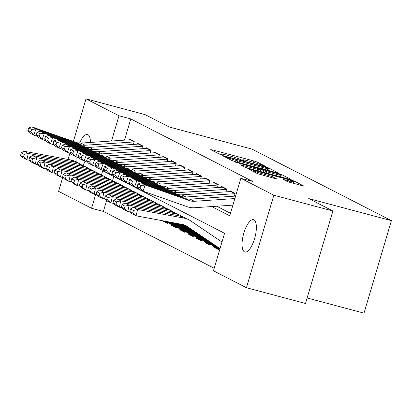 <?xml version="1.0" encoding="UTF-8"?>
<svg xmlns="http://www.w3.org/2000/svg" width="412" height="412" viewBox="0 0 412 412"><rect width="100%" height="100%" fill="white"/><g stroke="black" fill="none" stroke-linecap="round" stroke-linejoin="round"><path stroke-width="0.62" d="M264.803 166.376L265.848 166.515L257.083 162.019L253.936 160.979L212.206 149.839L210.712 149.644L219.478 154.139L222.82 155.082L221.589 154.423A8.209 0.587 16.5 0 1 221.136 154.073A8.209 0.587 16.5 0 1 226.368 155.051L229.845 155.978A8.209 0.587 16.5 0 1 239.902 159.31L243.24 160.623L244.383 160.84L243.152 160.18A8.209 0.587 16.5 0 1 242.694 159.825A8.209 0.587 16.5 0 1 247.931 160.804L251.408 161.731A8.209 0.587 16.5 0 1 261.466 165.068L264.803 166.376M244.476 251.866A16.732 5.928 104.9 0 1 243.657 233.717A16.732 5.928 104.9 0 1 253.529 219.699A16.732 5.928 104.9 0 1 253.957 219.864A16.732 5.928 104.9 0 1 254.77 238.012A16.732 5.928 104.9 0 1 244.898 252.031A16.732 5.928 104.9 0 1 244.476 251.866M76.225 161.993A16.732 5.928 104.9 0 1 76.153 156.812M79.588 143.103A16.732 5.928 104.9 0 1 87.54 134.539A16.732 5.928 104.9 0 1 87.962 134.703A16.732 5.928 104.9 0 1 90.393 142.444M287.633 181.718L304.123 186.188L294.245 181.084L291.104 180.044L247.736 168.601L257.608 173.704L274.897 178.52L276.39 178.715L272.224 176.578L262.068 173.663A6.865 0.489 16.5 0 1 253.277 170.583A6.865 0.489 16.5 0 1 257.654 171.402L285.13 178.731A6.865 0.489 16.5 0 1 293.916 181.816A6.865 0.489 16.5 0 1 289.543 180.997L283.327 179.467L287.633 181.718M73.377 141.45L86 98.849L145.05 114.608L169.214 127.004L251.881 149.072L391.4 220.647L308.727 198.584L332.891 210.98L273.841 195.216L246.443 287.72L213.452 270.797L224.561 233.295L102.691 170.774L101.46 174.94M86 98.849L118.986 115.772L111.508 141.022M211.742 206.561L229.747 215.795L240.855 178.293L252.664 181.445L130.795 118.924L118.986 115.772M240.855 178.293L273.841 195.216M276.828 172.721L278.321 172.916L268.588 167.921L265.446 166.881L222.078 155.437L231.956 160.541L235.097 161.581L276.828 172.721M281.417 174.503L291.15 179.498L289.657 179.302L247.926 168.163L244.785 167.123L240.474 164.872L259.035 169.698L260.672 170.002L257.763 168.477L234.701 161.921L278.275 173.462L281.417 174.503L280.706 176.913M218.777 248.451L218.442 249.574L213.401 246.984L215.646 247.586M210.372 244.141L210.038 245.258L204.996 242.673L207.241 243.271M201.968 239.83L201.638 240.948L196.591 238.363L198.836 238.96M193.563 235.52L193.233 236.637L188.186 234.052L190.432 234.649M185.158 231.204L184.828 232.327L179.781 229.736L182.027 230.339M176.753 226.894L176.424 228.011L171.377 225.426L173.622 226.023M168.348 222.583L168.019 223.701L162.972 221.115L165.217 221.713M133.411 144.421L134.25 141.579L129.208 138.988L128.956 139.843M141.816 148.732L142.655 145.889L137.613 143.304L137.361 144.154M150.22 153.048L151.06 150.2L146.018 147.614L145.766 148.469M158.625 157.358L159.465 154.51L154.423 151.925L154.17 152.78M167.03 161.669L167.869 158.826L162.828 156.236L162.575 157.09M175.435 165.979L176.274 163.137L171.232 160.551L170.98 161.401M183.84 170.295L184.679 167.447L179.637 164.862L179.385 165.717M192.239 174.606L193.084 171.763L188.042 169.172L187.79 170.027M200.644 178.916L201.489 176.073L196.447 173.483L196.194 174.338M209.049 183.227L209.893 180.384L204.852 177.799L204.599 178.648M217.454 187.542L218.298 184.694L213.256 182.109L213.004 182.964M225.858 191.853L226.703 189.01L221.661 186.42L221.409 187.275M234.263 196.163L235.108 193.321L230.066 190.73L229.814 191.585M130.795 118.924L124.512 140.142M216.748 206.221L230.493 213.272M106.6 200.608L103.397 211.428L214.199 268.274M113.758 176.449L112.522 180.616M162.972 221.115L163.054 220.837M171.377 225.426L171.572 224.767M179.781 229.736L179.977 229.077M188.186 234.052L188.382 233.388M196.591 238.363L196.787 237.698M204.996 242.673L205.191 242.014M213.401 246.984L213.596 246.325M307.125 297.974L363.997 313.151L391.4 220.647M103.397 211.428L91.582 208.276L58.597 191.353L62.717 177.433M68.047 159.449L69.88 153.254M332.891 210.98L305.493 303.484L246.443 287.72M85.341 161.401A16.732 5.928 104.9 0 1 82.534 165.289M95.651 194.552L91.582 208.276M266.25 167.519L227.419 157.013L226.276 156.802L227.568 157.492A8.209 0.587 16.5 0 0 237.626 160.824L262.665 167.509A8.209 0.587 16.5 0 0 267.903 168.487A8.209 0.587 16.5 0 0 267.445 168.137L266.25 167.519M276.596 174.384A6.865 0.489 16.5 0 0 280.974 175.203A6.865 0.489 16.5 0 0 272.183 172.118L260.868 169.229L263.773 170.759L266.919 171.799L276.596 174.384L276.205 175.713M21.167 152.914L20.6 155.453L23.541 156.962L24.112 154.423L21.167 152.914L24.097 151.271L70.627 159.928A19.606 18.282 -62.8 0 1 75.314 161.53L79.516 163.682A19.606 18.282 -62.8 0 1 81.288 164.733L81.55 164.913M24.097 151.271L28.299 153.424L74.83 162.086A19.606 18.282 -62.8 0 1 79.516 163.682M24.112 154.423L28.299 153.424L26.878 159.774L22.675 157.616L20.6 155.453M29.479 160.258L26.878 159.774L23.541 156.962M134.147 141.934L85.109 145.24A13.071 12.19 -62.8 0 1 80.464 144.617L35.999 128.992L33.722 135.11L37.348 136.382M130.692 139.75A9.152 8.534 117.2 0 0 130.037 139.771L80.906 143.088A13.071 12.19 -62.8 0 1 76.261 142.459L31.796 126.834L35.999 128.992L31.693 129.45L28.747 127.941L27.841 130.393L30.782 131.902L31.693 129.45M30.782 131.902L33.722 135.11L29.52 132.958L27.841 130.393M31.796 126.834L28.747 127.941M29.571 157.224L29.005 159.763L31.945 161.272L32.512 158.733L29.571 157.224L32.502 155.582L79.032 164.244A19.606 18.282 -62.8 0 1 83.718 165.84L87.921 167.998A19.606 18.282 -62.8 0 1 89.692 169.044L89.955 169.224M32.502 155.582L36.704 157.739L83.234 166.397A19.606 18.282 -62.8 0 1 87.921 167.998M32.512 158.733L36.704 157.739L35.283 164.084L31.08 161.931L29.005 159.763M37.878 164.568L35.283 164.084L31.945 161.272M37.976 161.54L37.41 164.079L40.35 165.588L40.917 163.049L37.976 161.54L40.906 159.892L87.437 168.554A19.606 18.282 -62.8 0 1 92.123 170.151L96.326 172.309A19.606 18.282 -62.8 0 1 98.097 173.359L98.36 173.534M40.906 159.892L45.109 162.05L91.639 170.712A19.606 18.282 -62.8 0 1 96.326 172.309M40.917 163.049L45.109 162.05L43.687 168.395L39.485 166.242L37.41 164.079M46.283 168.879L43.687 168.395L40.35 165.588M46.381 165.851L45.814 168.39L48.755 169.898L49.322 167.36L46.381 165.851L49.311 164.208L95.841 172.865A19.606 18.282 -62.8 0 1 100.528 174.467L104.73 176.619A19.606 18.282 -62.8 0 1 106.502 177.67L106.765 177.85M49.311 164.208L53.514 166.36L100.044 175.023A19.606 18.282 -62.8 0 1 104.73 176.619M49.322 167.36L53.514 166.36L52.092 172.71L47.89 170.553L45.814 168.39M54.688 173.195L52.092 172.71L48.755 169.898M54.786 170.161L54.219 172.7L57.16 174.209L57.726 171.67L54.786 170.161L57.716 168.518L104.246 177.175A19.606 18.282 -62.8 0 1 108.933 178.777L113.135 180.93A19.606 18.282 -62.8 0 1 114.907 181.98L115.169 182.161M57.716 168.518L61.918 170.671L108.449 179.333A19.606 18.282 -62.8 0 1 113.135 180.93M57.726 171.67L61.918 170.671L60.497 177.021L56.295 174.863L54.219 172.7M63.093 177.505L60.497 177.021L57.16 174.209M142.552 146.245L93.514 149.556A13.071 12.19 -62.8 0 1 88.868 148.928L44.403 133.303L42.127 139.421L45.753 140.698M139.096 144.066A9.152 8.534 117.2 0 0 138.442 144.082L89.311 147.398A13.071 12.19 -62.8 0 1 84.666 146.775L40.201 131.145L44.403 133.303L40.098 133.761L37.152 132.252L36.246 134.703L39.186 136.212L40.098 133.761M39.186 136.212L42.127 139.421L37.925 137.268L36.246 134.703M40.201 131.145L37.152 132.252M150.957 150.555L101.919 153.867A13.071 12.19 -62.8 0 1 97.273 153.243L52.803 137.613L50.532 143.737L54.157 145.009M147.501 148.377A9.152 8.534 117.2 0 0 146.847 148.392L97.716 151.709A13.071 12.19 -62.8 0 1 93.071 151.086L48.601 135.46L52.803 137.613L48.498 138.077L45.557 136.568L44.651 139.014L47.591 140.523L48.498 138.077M47.591 140.523L50.532 143.737L46.329 141.579L44.651 139.014M48.601 135.46L45.557 136.568M159.362 154.871L110.323 158.177A13.071 12.19 -62.8 0 1 105.678 157.554L61.208 141.924L58.937 148.047L62.562 149.319M155.906 152.687A9.152 8.534 117.2 0 0 155.252 152.708L106.121 156.019A13.071 12.19 -62.8 0 1 101.476 155.396L57.005 139.771L61.208 141.924L56.902 142.387L53.962 140.878L53.055 143.325L55.996 144.833L56.902 142.387M55.996 144.833L58.937 148.047L54.734 145.889L53.055 143.325M57.005 139.771L53.962 140.878M167.766 159.181L118.728 162.488A13.071 12.19 -62.8 0 1 114.083 161.865L69.613 146.239L67.341 152.358L70.967 153.63M164.311 156.998A9.152 8.534 117.2 0 0 163.657 157.018L114.526 160.335A13.071 12.19 -62.8 0 1 109.88 159.707L65.41 144.082L69.613 146.239L65.307 146.698L62.367 145.189L61.46 147.64L64.401 149.149L65.307 146.698M64.401 149.149L67.341 152.358L63.139 150.205L61.46 147.64M65.41 144.082L62.367 145.189M63.191 174.472L62.624 177.011L65.565 178.52L66.131 175.981L63.191 174.472L66.121 172.829L112.651 181.491A19.606 18.282 -62.8 0 1 117.338 183.088L121.54 185.245A19.606 18.282 -62.8 0 1 123.312 186.291L123.574 186.471M66.121 172.829L70.323 174.987L116.854 183.644A19.606 18.282 -62.8 0 1 121.54 185.245M66.131 175.981L70.323 174.987L68.902 181.332L64.699 179.179L62.624 177.011M71.497 181.816L68.902 181.332L65.565 178.52M176.171 163.492L127.128 166.803A13.071 12.19 -62.8 0 1 122.488 166.175L78.017 150.55L75.746 156.668L79.372 157.945M172.716 161.313A9.152 8.534 117.2 0 0 172.062 161.329L122.925 164.645A13.071 12.19 -62.8 0 1 118.285 164.022L73.815 148.392L78.017 150.55L73.712 151.008L70.771 149.499L69.865 151.951L72.806 153.46L73.712 151.008M72.806 153.46L75.746 156.668L71.544 154.515L69.865 151.951M73.815 148.392L70.771 149.499M168.158 223.222L164.882 221.538A9.152 8.534 -62.8 0 1 164.053 221.048L163.997 221.012M71.595 178.787L71.029 181.326L73.969 182.835L74.536 180.296L71.595 178.787L74.526 177.139L121.056 185.802A19.606 18.282 -62.8 0 1 125.742 187.398L129.945 189.556A19.606 18.282 -62.8 0 1 131.716 190.607L131.979 190.782M74.526 177.139L78.728 179.297L125.258 187.96A19.606 18.282 -62.8 0 1 129.945 189.556M74.536 180.296L78.728 179.297L77.307 185.642L73.104 183.489L71.029 181.326M79.902 186.126L77.307 185.642L73.969 182.835M168.178 223.155L165.397 221.275M184.576 167.802L135.533 171.114A13.071 12.19 -62.8 0 1 130.892 170.491L86.422 154.861L84.151 160.984L87.777 162.256M181.12 165.624A9.152 8.534 117.2 0 0 180.466 165.639L131.33 168.956A13.071 12.19 -62.8 0 1 126.69 168.333L82.22 152.708L86.422 154.861L82.117 155.324L79.176 153.815L78.27 156.261L81.21 157.77L82.117 155.324M81.21 157.77L84.151 160.984L79.949 158.826L78.27 156.261M82.22 152.708L79.176 153.815M176.563 227.532L173.287 225.853A9.152 8.534 -62.8 0 1 172.458 225.364L166.798 221.532M80 183.098L79.434 185.637L82.374 187.146L82.941 184.607L80 183.098L82.93 181.455L129.461 190.112A19.606 18.282 -62.8 0 1 134.147 191.714L138.35 193.867A19.606 18.282 -62.8 0 1 140.121 194.917L140.384 195.097M82.93 181.455L87.133 183.608L133.663 192.27A19.606 18.282 -62.8 0 1 138.35 193.867M82.941 184.607L87.133 183.608L85.711 189.958L81.509 187.8L79.434 185.637M88.307 190.442L85.711 189.958L82.374 187.146M176.583 227.465L168.199 221.795M192.981 172.118L143.937 175.424A13.071 12.19 -62.8 0 1 139.297 174.801L94.827 159.176L92.556 165.294L96.181 166.566M189.525 169.935A9.152 8.534 117.2 0 0 188.871 169.955L139.735 173.267A13.071 12.19 -62.8 0 1 135.095 172.643L90.625 157.018L94.827 159.176L90.522 159.635L87.581 158.126L86.675 160.572L89.615 162.081L90.522 159.635M89.615 162.081L92.556 165.294L88.353 163.137L86.675 160.572M90.625 157.018L87.581 158.126M184.967 231.848L181.692 230.164A9.152 8.534 -62.8 0 1 180.863 229.675L169.6 222.058M88.405 187.409L87.838 189.947L90.779 191.456L91.346 188.917L88.405 187.409L91.335 185.766L137.865 194.423A19.606 18.282 -62.8 0 1 142.552 196.024L146.754 198.177A19.606 18.282 -62.8 0 1 148.526 199.228L148.789 199.408M91.335 185.766L95.538 187.918L142.068 196.581A19.606 18.282 -62.8 0 1 146.754 198.177M91.346 188.917L95.538 187.918L94.116 194.268L89.914 192.11L87.838 189.947M96.712 194.752L94.116 194.268L90.779 191.456M184.988 231.776L171.001 222.315M201.386 176.429L152.342 179.735A13.071 12.19 -62.8 0 1 147.702 179.112L103.232 163.487L100.961 169.605L104.586 170.877M197.93 174.245A9.152 8.534 117.2 0 0 197.276 174.266L148.14 177.582A13.071 12.19 -62.8 0 1 143.5 176.959L99.029 161.329L103.232 163.487L98.926 163.945L95.986 162.436L95.079 164.888L98.02 166.397L98.926 163.945M98.02 166.397L100.961 169.605L96.758 167.452L95.079 164.888M99.029 161.329L95.986 162.436M193.372 236.158L190.097 234.474A9.152 8.534 -62.8 0 1 189.268 233.985L172.401 222.578M96.81 191.719L96.243 194.258L99.184 195.767L99.75 193.228L96.81 191.719L99.74 190.076L146.27 198.738A19.606 18.282 -62.8 0 1 150.957 200.335L155.159 202.493A19.606 18.282 -62.8 0 1 156.931 203.538L157.193 203.719M99.74 190.076L103.942 192.234L150.473 200.891A19.606 18.282 -62.8 0 1 155.159 202.493M99.75 193.228L103.942 192.234L102.521 198.579L98.319 196.426L96.243 194.258M105.117 199.063L102.521 198.579L99.184 195.767M189.268 233.985L193.388 236.102L173.802 222.84M201.777 240.469L198.502 238.785A9.152 8.534 -62.8 0 1 197.672 238.296L175.203 223.098M105.215 196.035L104.648 198.574L107.589 200.083L108.155 197.544L105.215 196.035L108.145 194.387L154.675 203.049A19.606 18.282 -62.8 0 1 159.362 204.646L163.564 206.803A19.606 18.282 -62.8 0 1 165.336 207.854L165.598 208.029M108.145 194.387L112.347 196.545L158.877 205.207A19.606 18.282 -62.8 0 1 163.564 206.803M108.155 197.544L112.347 196.545L110.926 202.895L106.723 200.737L104.648 198.574M113.521 203.374L110.926 202.895L107.589 200.083M197.672 238.296L201.792 240.412L176.604 223.361M210.182 244.78L206.901 243.101A9.152 8.534 -62.8 0 1 206.077 242.611L178.005 223.618M113.619 200.345L113.053 202.884L115.993 204.393L116.56 201.854L113.619 200.345L116.55 198.702L163.075 207.36A19.606 18.282 -62.8 0 1 167.766 208.961L171.969 211.114A19.606 18.282 -62.8 0 1 173.74 212.165L174.003 212.345M116.55 198.702L120.752 200.855L167.277 209.517A19.606 18.282 -62.8 0 1 171.969 211.114M116.56 201.854L120.752 200.855L119.331 207.205L115.128 205.047L113.053 202.884M121.926 207.689L119.331 207.205L115.993 204.393M210.202 244.713L179.405 223.881M218.587 249.095L215.306 247.411A9.152 8.534 -62.8 0 1 214.482 246.922L180.806 224.143M122.024 204.656L121.458 207.195L124.398 208.704L124.965 206.165L122.024 204.656L124.954 203.013L171.48 211.675A19.606 18.282 -62.8 0 1 176.171 213.272L180.374 215.43A19.606 18.282 -62.8 0 1 182.145 216.475L182.408 216.655M124.954 203.013L129.157 205.166L175.682 213.828A19.606 18.282 -62.8 0 1 180.374 215.43M124.965 206.165L129.157 205.166L127.735 211.516L123.533 209.358L121.458 207.195M130.331 212L127.735 211.516L124.398 208.704M218.607 249.023L182.207 224.401M219.853 249.183L183.716 224.736M130.429 208.966L129.862 211.505L132.803 213.019L133.37 210.475L130.429 208.966L133.354 207.324L179.884 215.986A19.606 18.282 -62.8 0 1 184.576 217.582L188.778 219.74A19.606 18.282 -62.8 0 1 190.55 220.786L221.97 242.045M133.354 207.324L137.557 209.481L184.087 218.139A19.606 18.282 -62.8 0 1 188.778 219.74M133.37 210.475L137.557 209.481L136.14 215.826L131.938 213.673L129.862 211.505M220.023 248.611L186.976 226.255A13.071 12.19 117.2 0 0 185.791 225.555A13.071 12.19 117.2 0 0 182.671 224.488L136.14 215.826L132.803 213.019M209.79 180.739L160.747 184.051A13.071 12.19 -62.8 0 1 156.107 183.422L111.637 167.797L109.365 173.916L112.991 175.193M206.335 178.561A9.152 8.534 117.2 0 0 205.681 178.576L156.545 181.893A13.071 12.19 -62.8 0 1 151.904 181.27L107.434 165.639L111.637 167.797L107.331 168.261L104.391 166.747L103.484 169.198L106.425 170.707L107.331 168.261M106.425 170.707L109.365 173.916L105.163 171.763L103.484 169.198M107.434 165.639L104.391 166.747M218.195 185.05L169.152 188.361A13.071 12.19 -62.8 0 1 164.512 187.738L120.041 172.108L117.77 178.231L121.396 179.503M214.74 182.871A9.152 8.534 117.2 0 0 214.085 182.887L164.949 186.203A13.071 12.19 -62.8 0 1 160.309 185.58L115.839 169.955L120.041 172.108L115.736 172.571L112.795 171.062L111.889 173.509L114.83 175.018L115.736 172.571M114.83 175.018L117.77 178.231L113.568 176.073L111.889 173.509M115.839 169.955L112.795 171.062M226.6 189.365L177.557 192.672A13.071 12.19 -62.8 0 1 172.911 192.049L128.446 176.424L126.175 182.542L129.801 183.814M223.144 187.182A9.152 8.534 117.2 0 0 222.49 187.203L173.354 190.514A13.071 12.19 -62.8 0 1 168.709 189.891L124.244 174.266L128.446 176.424L124.141 176.882L121.2 175.373L120.294 177.819L123.234 179.328L124.141 176.882M123.234 179.328L126.175 182.542L121.973 180.384L120.294 177.819M124.244 174.266L121.2 175.373M235.005 193.676L185.961 196.982A13.071 12.19 -62.8 0 1 181.316 196.359L136.851 180.734L134.58 186.852L138.205 188.13M231.549 191.492A9.152 8.534 117.2 0 0 230.895 191.513L181.759 194.83A13.071 12.19 -62.8 0 1 177.114 194.207L132.649 178.576L136.851 180.734L132.546 181.192L129.605 179.683L128.698 182.135L131.639 183.644L132.546 181.192M131.639 183.644L134.58 186.852L130.377 184.7L128.698 182.135M132.649 178.576L129.605 179.683M234.85 198.563L194.366 201.298A13.071 12.19 -62.8 0 1 189.721 200.67L145.256 185.045L142.985 191.163L187.45 206.793A19.606 18.282 117.2 0 0 194.418 207.73L232.904 205.13M235.587 196.076L190.164 199.14A13.071 12.19 -62.8 0 1 185.518 198.517L141.053 182.887L145.256 185.045L140.95 185.508L138.01 183.999L137.098 186.445L140.044 187.954L140.95 185.508M140.044 187.954L142.985 191.163L138.782 189.01L137.098 186.445M141.053 182.887L138.01 183.999M243.034 160.567L243.152 160.18M221.471 154.814L221.589 154.423M212.056 150.334L212.206 149.839M253.54 162.328L253.936 160.979M256.702 163.291L257.083 162.019M223.567 156.236L223.711 155.741M265.354 167.179L265.446 166.881M267.877 170.331L268.588 167.921M226.167 157.569L226.373 156.879M227.362 158.187L227.568 157.492M237.235 162.153L237.626 160.824M262.274 168.838L262.665 167.509M241.962 165.675L242.112 165.181M258.643 171.026L259.035 169.698M278.136 173.936L278.275 173.462M260.374 171.485L261.012 169.342M263.325 172.273L263.773 170.759M266.523 173.128L266.919 171.799M284.816 180.271L284.965 179.776M289.162 182.284L289.543 180.997M261.677 174.992L262.068 173.663M268.686 176.861L269.082 175.538M271.889 177.716L272.224 176.578M249.224 169.399L249.368 168.905M290.965 180.507L291.104 180.044M293.535 183.495L294.245 181.084M70.627 159.928L74.83 162.086M85.109 145.24L80.906 143.088M80.464 144.617L76.261 142.459M134.163 141.888L130.037 139.771M79.032 164.244L83.234 166.397M87.437 168.554L91.639 170.712M95.841 172.865L100.044 175.023M104.246 177.175L108.449 179.333M93.514 149.556L89.311 147.398M88.868 148.928L84.666 146.775M142.567 146.198L138.442 144.082M101.919 153.867L97.716 151.709M97.273 153.243L93.071 151.086M150.972 150.509L146.847 148.392M110.323 158.177L106.121 156.019M105.678 157.554L101.476 155.396M159.377 154.819L155.252 152.708M118.728 162.488L114.526 160.335M114.083 161.865L109.88 159.707M167.777 159.135L163.657 157.018M112.651 181.491L116.854 183.644M127.128 166.803L122.925 164.645M122.488 166.175L118.285 164.022M176.182 163.446L172.062 161.329M121.056 185.802L125.258 187.96M164.053 221.048L168.173 223.165M135.533 171.114L131.33 168.956M130.892 170.491L126.69 168.333M184.586 167.756L180.466 165.639M129.461 190.112L133.663 192.27M172.458 225.364L176.578 227.476M143.937 175.424L139.735 173.267M139.297 174.801L135.095 172.643M192.991 172.067L188.871 169.955M137.865 194.423L142.068 196.581M180.863 229.675L184.983 231.791M152.342 179.735L148.14 177.582M147.702 179.112L143.5 176.959M201.396 176.382L197.276 174.266M146.27 198.738L150.473 200.891M154.675 203.049L158.877 205.207M163.075 207.36L167.277 209.517M206.077 242.611L210.197 244.723M171.48 211.675L175.682 213.828M214.482 246.922L218.602 249.039M184.535 225.004L186.976 226.255M179.884 215.986L184.087 218.139M160.747 184.051L156.545 181.893M156.107 183.422L151.904 181.27M209.801 180.693L205.681 178.576M169.152 188.361L164.949 186.203M164.512 187.738L160.309 185.58M218.206 185.003L214.085 182.887M177.557 192.672L173.354 190.514M172.911 192.049L168.709 189.891M226.61 189.314L222.49 187.203M185.961 196.982L181.759 194.83M181.316 196.359L177.114 194.207M235.015 193.63L230.895 191.513M194.366 201.298L190.164 199.14M189.721 200.67L185.518 198.517M242.519 160.417L242.694 159.825M220.961 154.665L221.136 154.073M226.059 157.518L226.276 156.802M267.393 170.202L267.903 168.487M260.24 171.449L260.672 170.002M280.484 176.851L280.974 175.203M260.652 169.971L260.868 169.229M293.426 183.464L293.916 181.816M253.05 171.361L253.277 170.583"/></g></svg>
